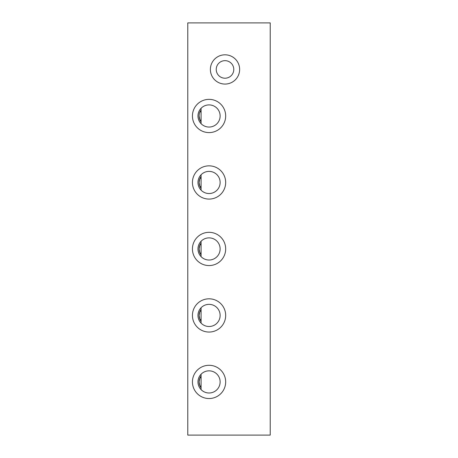 <?xml version="1.0" encoding="UTF-8"?>
<svg xmlns="http://www.w3.org/2000/svg" width="458" height="458" viewBox="0 0 458 458"><rect width="100%" height="100%" fill="white"/><g stroke="black" fill="none" stroke-linecap="round" stroke-linejoin="round"><path stroke-width="0.69" d="M209.054 165.842A16.62 16.62 0 0 1 225.674 182.461A16.62 16.62 0 0 1 209.054 199.081A16.62 16.62 0 0 1 192.434 182.461A16.62 16.62 0 0 1 209.054 165.842M199.986 178.311L201.079 178.311M201.079 176.479L199.894 178.517L199.081 182.461L199.894 186.406L201.079 188.444A9.973 9.973 0 0 1 201.079 176.479M199.986 111.826L201.079 111.826M209.054 99.357A16.62 16.62 0 0 1 225.674 115.977A16.62 16.62 0 0 1 209.054 132.597A16.62 16.62 0 0 1 192.434 115.977A16.62 16.62 0 0 1 209.054 99.357M199.081 115.977L199.894 119.922L201.079 121.96A9.973 9.973 0 0 1 201.079 109.994L199.894 112.033M199.986 311.28L201.079 311.28M209.054 298.811A16.62 16.62 0 0 1 225.674 315.43A16.62 16.62 0 0 1 209.054 332.05A16.62 16.62 0 0 1 192.434 315.43A16.62 16.62 0 0 1 209.054 298.811M201.079 309.448L199.894 311.486L199.081 315.43L199.894 319.375L201.079 321.413A9.973 9.973 0 0 1 201.079 309.448M199.986 244.795L201.079 244.795M209.054 232.326A16.62 16.62 0 0 1 225.674 248.946A16.62 16.62 0 0 1 209.054 265.566A16.62 16.62 0 0 1 192.434 248.946A16.62 16.62 0 0 1 209.054 232.326M201.079 242.963L199.894 245.001L199.081 248.946L199.894 252.89L201.079 254.929A9.973 9.973 0 0 1 201.079 242.963M209.054 365.289A16.62 16.62 0 0 1 225.674 381.915A16.62 16.62 0 0 1 209.054 398.534A16.62 16.62 0 0 1 192.434 381.915A16.62 16.62 0 0 1 209.054 365.289M199.986 377.758L201.079 377.758M201.079 375.932L199.894 377.97L199.081 381.915L199.894 385.859L201.079 387.897A9.973 9.973 0 0 1 201.079 375.932M225.01 54.811A14.627 14.627 0 0 1 239.637 69.439A14.627 14.627 0 0 1 225.01 84.066A14.627 14.627 0 0 1 210.382 69.439A14.627 14.627 0 0 1 225.01 54.811M225.01 78.215A8.776 8.776 0 0 0 233.786 69.439A8.776 8.776 0 0 0 225.01 60.662A8.776 8.776 0 0 0 216.233 69.439A8.776 8.776 0 0 0 225.01 78.215M209.054 193.539A11.078 11.078 0 0 0 220.132 182.461A11.078 11.078 0 0 0 209.054 171.384A11.078 11.078 0 0 0 197.976 182.461A11.078 11.078 0 0 0 209.054 193.539M209.054 127.055A11.078 11.078 0 0 0 220.132 115.977A11.078 11.078 0 0 0 209.054 104.899A11.078 11.078 0 0 0 197.976 115.977A11.078 11.078 0 0 0 209.054 127.055M209.054 326.508A11.078 11.078 0 0 0 220.132 315.43A11.078 11.078 0 0 0 209.054 304.352A11.078 11.078 0 0 0 197.976 315.43A11.078 11.078 0 0 0 209.054 326.508M209.054 260.024A11.078 11.078 0 0 0 220.132 248.946A11.078 11.078 0 0 0 209.054 237.868A11.078 11.078 0 0 0 197.976 248.946A11.078 11.078 0 0 0 209.054 260.024M209.054 392.993A11.078 11.078 0 0 0 220.132 381.915A11.078 11.078 0 0 0 209.054 370.837A11.078 11.078 0 0 0 197.976 381.915A11.078 11.078 0 0 0 209.054 392.993M201.079 123.66L201.079 108.294M201.079 190.144L201.079 174.779M201.079 256.629L201.079 241.257M201.079 323.113L201.079 307.742M201.079 389.598L201.079 374.226M201.079 386.065L199.986 386.065M201.079 253.097L199.986 253.097M201.079 319.581L199.986 319.581M201.079 120.128L199.986 120.128M201.079 186.612L199.986 186.612M270.22 22.9L270.22 435.1L187.78 435.1L187.78 22.9L270.22 22.9"/></g></svg>

